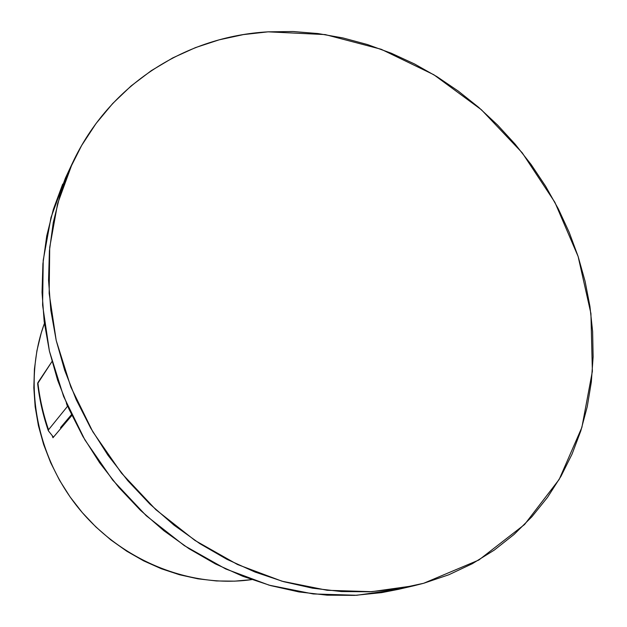 <?xml version="1.0" encoding="UTF-8"?>
<svg xmlns="http://www.w3.org/2000/svg" width="627" height="627" viewBox="0 0 627 627"><rect width="100%" height="100%" fill="white"/><g stroke="black" fill="none" stroke-linecap="round" stroke-linejoin="round"><path stroke-width="0.94" d="M268.129 31.836L325.233 34.587L381.177 49.267L433.853 74.754L481.403 109.749L522.213 152.792L554.871 202.286L578.133 256.506L590.924 313.531L592.374 371.278L581.88 427.418L559.19 479.404L524.548 524.533L478.832 560.029L423.695 583.267L397.22 588.988L369.679 591.786L341.354 591.551L312.567 588.189L283.655 581.676L254.977 572.028L226.903 559.308L199.794 543.625L174.008 525.144L149.9 504.084L127.798 480.697L107.985 455.28L90.735 428.17L76.251 399.736L64.699 370.345L56.195 340.39L50.811 310.247L48.561 280.316L49.408 250.941L53.271 222.475L60.043 195.224L69.558 169.478L81.643 145.48L96.088 123.441L112.664 103.541L131.137 85.915L151.264 70.679L172.793 57.888L195.483 47.605L219.097 39.846L243.386 34.595L268.129 31.836L293.107 31.515L318.116 33.576L342.945 37.941L367.422 44.541L391.366 53.256L414.604 64.009L436.988 76.682L458.368 91.158L478.613 107.311L497.572 125.032L515.143 144.179L531.194 164.627L545.615 186.227L558.312 208.846L569.183 232.319L578.133 256.506L585.069 281.225L589.929 306.321L592.633 331.605L593.118 356.896L591.332 382L587.24 406.711L580.821 430.82L572.059 454.097L560.961 476.332L547.567 497.282L531.923 516.719L514.101 534.416L494.225 550.13L472.405 563.657L448.83 574.763L423.695 583.267L414.149 585.696L371.654 591.692L327.216 590.289L282.056 581.221L237.515 564.519L194.997 540.466L155.872 509.688L121.434 473.064L92.804 431.744L70.859 387.063L56.211 340.461L49.165 293.412L49.721 247.351L57.621 203.603L72.356 163.294C109.78 83.101 187.269 36.288 268.129 31.836M62.198 425.623L62.481 426.501L62.198 425.623M53.13 436.76L48.373 430.812L53.13 436.76L52.958 437.74L71.886 415.395L60.944 428.312L60.545 427.7M66.391 403.208L67.465 406.382L66.391 403.208M48.53 429.769L67.465 406.382L48.53 429.769C43.224 414.251 39.673 398.545 37.879 382.642C39.673 398.545 43.224 414.251 48.53 429.769L48.373 430.812L48.53 429.769M37.769 383.881L37.879 382.642L51.994 361.505L37.644 383.606C39.438 399.454 42.973 415.082 48.24 430.498M52.958 437.74L52.237 435.647L52.958 437.74L60.944 428.312L60.647 427.465L71.509 414.596L60.545 427.716M72.246 163.514L65.435 178.052L50.999 217.498L43.224 260.252L42.605 305.2L49.4 351.065L63.601 396.444L84.904 439.927L112.727 480.11L146.224 515.707L184.299 545.608L225.72 568.963L269.155 585.179L313.241 593.949L356.685 595.274L398.27 589.38L414.149 585.696M62.7 184.103L53.373 209.308L46.727 235.948L42.91 263.755L42.04 292.425L44.188 321.62L49.384 350.995L57.621 380.174L68.829 408.78L82.897 436.455L99.662 462.82L118.918 487.524L140.417 510.26L163.866 530.724L188.97 548.68L215.382 563.908L242.751 576.26L270.715 585.618L298.938 591.927L327.051 595.164L354.741 595.368L381.694 592.617L398.56 589.317M44.415 323.399C23.042 381.522 35.473 454.834 78.375 507.909C121.332 560.946 190.436 588.385 251.74 579.614L234.757 581.151L216.378 580.947L197.881 578.807L179.463 574.732L161.335 568.744L143.708 560.883L126.795 551.227L110.791 539.878L95.892 526.954L82.286 512.596L70.122 496.976L59.541 480.274L50.677 462.695L43.616 444.449L38.427 425.741L35.159 406.798L33.827 387.839L34.422 369.076L36.915 350.712L41.241 332.953L44.415 323.399M62.222 425.6L62.496 426.478"/></g></svg>
